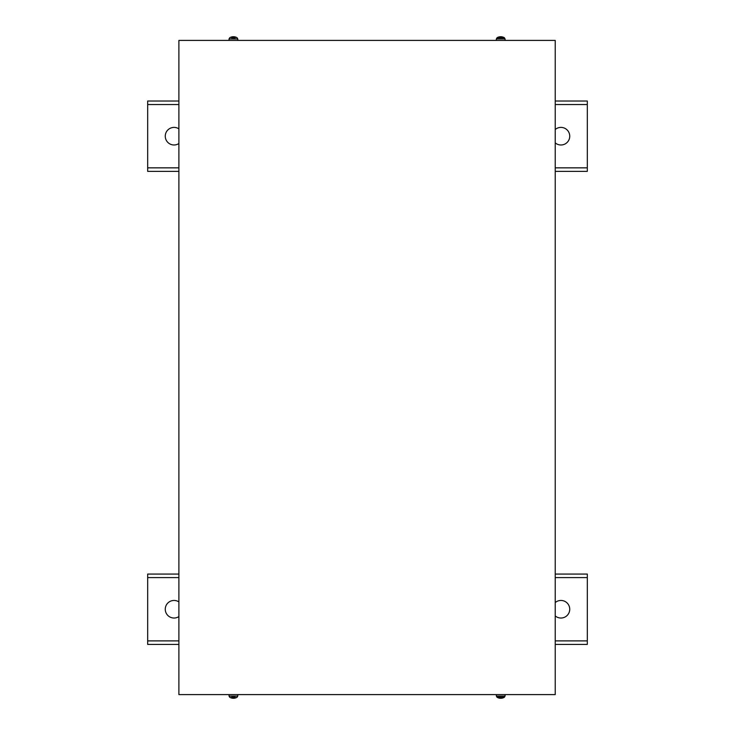 <?xml version="1.0" encoding="UTF-8"?>
<svg xmlns="http://www.w3.org/2000/svg" width="735" height="735" viewBox="0 0 735 735"><rect width="100%" height="100%" fill="white"/><g stroke="black" fill="none" stroke-linecap="round" stroke-linejoin="round"><path stroke-width="1.1" d="M555.228 574.072L587.32 574.072L587.32 644.411L555.228 644.411M178.89 644.411L147.68 644.411L147.68 574.072L178.89 574.072M555.228 602.562A8.792 8.792 0 0 1 569.193 606.2A8.792 8.792 0 0 1 555.228 615.921M178.89 616.582A8.792 8.792 0 0 1 165.632 606.715A8.792 8.792 0 0 1 178.89 601.901M555.228 101.017L587.32 101.017L587.32 171.365L555.228 171.365M178.89 171.365L147.68 171.365L147.68 101.017L178.89 101.017M555.228 129.507A8.792 8.792 0 0 1 569.193 133.145A8.792 8.792 0 0 1 555.228 142.875M178.89 143.536A8.792 8.792 0 0 1 165.632 133.669A8.792 8.792 0 0 1 178.89 128.846M555.228 694.593L178.89 694.593L178.89 40.407L555.228 40.407L555.228 694.593M501.059 697.901L500.37 697.901L501.435 698.241A7.028 7.001 -167.2 0 0 502.988 697.901L503.034 697.892A7.028 7.001 -167.2 0 1 501.435 698.241L499.993 698.241A7.028 7.001 167.2 0 1 498.413 697.892A7.028 7.001 167.2 0 0 499.993 698.241L500.305 698.241M500.71 697.249L504.385 697.249L505.055 696.1L496.364 696.1L497.035 697.249L500.71 697.249M505.11 694.593L505.055 696.1M233.813 698.241L234.134 698.241A7.028 7.001 -167.2 0 0 235.687 697.901A7.028 7.001 -167.2 0 1 234.134 698.241L232.683 698.241A7.028 7.001 167.2 0 1 231.112 697.892L231.112 697.892M231.553 697.249L235.264 697.249M237.809 694.593L237.754 696.1L229.063 696.1L229.733 697.249A7.038 7.038 0 0 0 231.084 697.892L231.268 697.818M500.305 36.759L499.993 36.759A7.028 7.001 12.8 0 0 498.44 37.099A7.028 7.001 12.8 0 1 499.993 36.759L501.435 36.759A7.028 7.001 -12.8 0 1 503.006 37.108L502.988 37.099A7.028 7.001 -12.8 0 0 501.435 36.759L501.114 36.759M500.71 37.751L497.035 37.751L496.364 38.9L505.055 38.9L504.385 37.751L500.71 37.751M496.318 40.407L496.364 38.9M231.112 37.108L231.112 37.108A7.028 7.001 12.8 0 1 232.683 36.759L234.134 36.759A7.028 7.001 -12.8 0 1 235.705 37.108A7.028 7.001 -12.8 0 0 234.134 36.759L233.758 37.108M235.264 37.751L231.553 37.751M233.004 36.759L232.683 36.759A7.028 7.001 12.8 0 0 231.139 37.099L231.268 37.182M229.017 40.407L229.063 38.9L237.754 38.9L237.083 37.751A7.038 7.038 0 0 0 235.733 37.108L235.549 37.182M147.68 640.892L178.89 640.892M555.228 640.892L587.32 640.892M587.32 577.591L555.228 577.591M178.89 577.591L147.68 577.591M147.68 167.846L178.89 167.846M555.228 167.846L587.32 167.846M587.32 104.535L555.228 104.535M178.89 104.535L147.68 104.535M497.035 697.249A7.038 7.038 0 0 0 498.385 697.892L498.569 697.818M237.754 696.1L237.083 697.249A7.038 7.038 0 0 1 235.733 697.892L235.549 697.818M497.035 37.751A7.038 7.038 0 0 1 498.385 37.108L498.569 37.182M503.034 697.892A7.038 7.038 0 0 0 504.385 697.249M496.364 696.1L496.318 694.593M233.069 697.901L233.748 697.901M229.063 696.1L229.017 694.593M500.37 37.099L501.059 37.099L500.37 37.099M504.385 37.751A7.038 7.038 0 0 0 503.034 37.108M505.055 38.9L505.11 40.407M233.069 37.099L233.748 37.099L233.069 37.099M229.063 38.9L229.733 37.751A7.038 7.038 0 0 1 231.084 37.108L231.139 37.099M237.754 38.9L237.809 40.407"/></g></svg>

